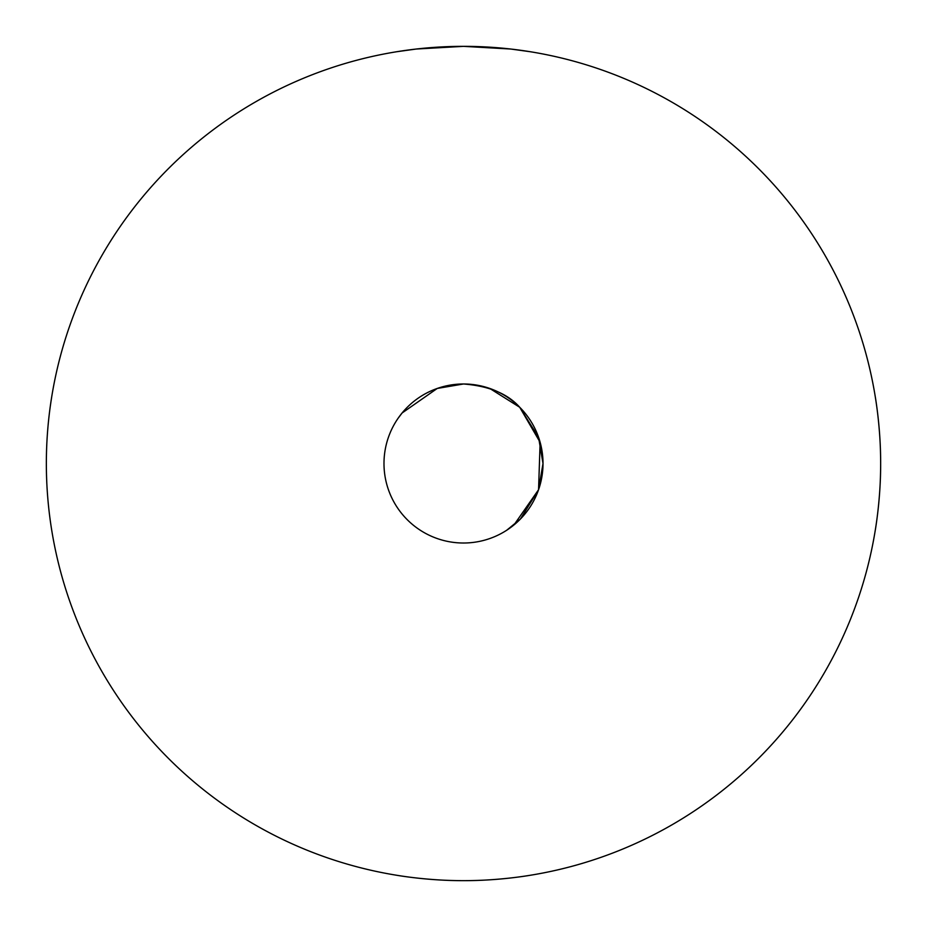<?xml version="1.0" encoding="UTF-8"?>
<svg xmlns="http://www.w3.org/2000/svg" width="927" height="927" viewBox="0 0 927 927"><rect width="100%" height="100%" fill="white"/><g stroke="black" fill="none" stroke-linecap="round" stroke-linejoin="round"><path stroke-width="1.39" d="M875.273 396.756C875.134 395.864 880.812 427.81 880.65 463.5C880.812 499.19 875.134 531.136 875.273 530.244C875.134 531.136 880.812 499.19 880.65 463.5A417.15 417.15 0 0 0 463.5 46.35A417.15 417.15 0 0 0 46.35 463.5A417.15 417.15 0 0 0 463.5 880.65A417.15 417.15 0 0 0 880.65 463.5C880.812 427.81 875.134 395.864 875.273 396.756M396.756 51.727L416.304 49.027L463.5 46.35L510.696 49.027L530.244 51.727L510.696 49.027L463.5 46.35L416.304 49.027L396.756 51.727M437.243 388.448L402.098 412.99L398.147 418.216L402.098 412.99L437.243 388.448L463.5 383.987A79.513 79.513 0 0 1 543.013 463.5A79.513 79.513 0 0 1 463.5 543.013A79.513 79.513 0 0 1 383.987 463.5A79.513 79.513 0 0 1 463.5 383.987C488.969 385.968 507.718 393.732 519.723 407.277L538.552 437.243L543.013 463.5L538.552 489.746L514.01 524.902M506.71 530.244L520.406 519.027L538.552 489.757L540.128 442.306L519.723 407.277L489.757 388.448M396.756 875.273C395.864 875.134 427.81 880.812 463.5 880.65C499.19 880.812 531.136 875.134 530.244 875.273C531.136 875.134 499.19 880.812 463.5 880.65C427.81 880.812 395.864 875.134 396.756 875.273M51.727 396.756L50.939 401.797L51.727 396.756M50.915 401.982L50.255 406.524L50.915 401.982"/></g></svg>
